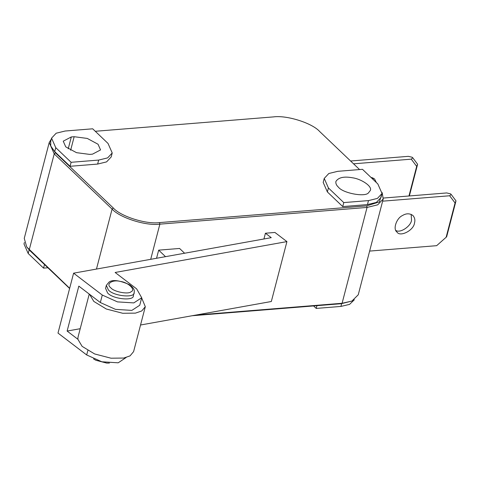<?xml version="1.0" encoding="UTF-8"?>
<svg xmlns="http://www.w3.org/2000/svg" width="480" height="480" viewBox="0 0 480 480"><rect width="100%" height="100%" fill="white"/><g stroke="black" fill="none" stroke-linecap="round" stroke-linejoin="round"><path stroke-width="0.72" d="M359.562 169.554L319.644 131.496C312.15 123.03 286.728 115.008 273.414 116.904L95.274 131.28M50.724 141.372L50.76 146.004L54.72 151.656L70.074 166.296L97.638 164.07L106.584 161.886L111.186 156.96L112.224 152.964L108.03 143.442L92.676 128.802L65.118 131.028L56.172 133.212L51.564 138.138L55.758 147.66L71.112 162.3L98.676 160.074L107.622 157.89L112.224 152.964M51.564 138.138L50.472 142.35M50.76 146.004L55.428 152.82L113.304 208.002C120.792 216.462 146.22 224.484 159.534 222.594L366.726 205.866L379.368 201.912L382.098 193.218M324.222 178.428L323.184 182.418L327.378 191.946L342.732 206.586L367.446 204.588L376.386 202.404L380.994 197.478L382.032 193.482L377.838 183.96L362.484 169.32L337.776 171.318L328.83 173.502L324.222 178.428L328.416 187.95L343.77 202.59L368.484 200.598L377.43 198.408L382.032 193.482M382.188 192.636L383.208 198.954L377.718 204.822L367.056 207.432L159.864 224.154C146.106 226.11 119.832 217.818 112.092 209.076L54.216 153.894L49.218 142.536L51.348 138.984M195.744 315.084L342.09 303.276L351.894 301.068L358.242 294.798L383.208 198.954M184.59 253.236L179.586 248.46L158.676 250.152L156.558 258.27M69.612 288.486L29.94 250.662L26.73 246.96L69.666 288.276M351.894 301.068L341.238 303.708L192.036 315.75M338.4 187.146C342.738 193.11 364.8 197.358 368.424 192.918L370.362 190.446C372.414 186.078 360.81 178.842 352.566 177.804C344.04 176.208 338.484 177.432 335.898 181.458C335.586 183.468 336.42 185.364 338.4 187.146M92.478 154.164L100.554 149.922L98.052 144.246L87.264 138.426L74.166 136.71L71.316 136.938L63.24 141.18L65.736 146.856L76.524 152.676L89.622 154.392L92.478 154.164M49.218 142.536L24.252 238.386L26.73 246.96M158.676 250.152L165.516 256.662M71.112 162.3L70.074 166.296M343.77 202.59L342.732 206.586M369.63 251.088L436.656 245.676L446.136 237.264L455.064 202.974L449.658 195.762L382.632 201.168M414.486 223.032C415.314 220.218 414.792 217.71 412.914 215.496C409.662 213.246 406.188 213.258 402.48 215.538C396.666 218.004 392.55 229.218 397.056 232.116C399.978 237.264 413.73 230.49 414.486 223.032M449.658 195.762L451.17 194.418L450.576 193.854L446.706 192.942L383.382 198.054M395.832 230.436C400.266 233.496 410.97 226.14 411.528 220.218L411.174 214.35M451.17 194.418L456 200.868L446.64 236.808L446.136 237.264M408.96 195.99L416.676 166.374L411.27 159.162L412.782 157.818L412.188 157.254L408.318 156.342L350.592 161.004M411.27 159.162L353.544 163.818M412.782 157.818L417.612 164.268L409.356 195.96M373.392 179.724L372.786 177.75M376.35 182.538L374.52 178.884L370.782 177.234M24.378 242.526L24 243.966L28.194 253.488L43.548 268.128L44.586 264.138M43.548 268.128L47.892 267.78M313.608 305.94L316.206 308.418L340.92 306.426L349.572 304.38L354.324 299.778M316.206 308.418L316.92 305.676M416.676 166.374L417.612 164.268M455.064 202.974L456 200.868M73.602 273.174L102.288 295.05L117.462 301.884L133.806 302.904L141.702 297.756L136.644 288.876L115.134 272.472L286.926 241.602L274.932 232.458L265.428 233.226L271.248 237.666L73.602 273.174L57.996 333.078L86.682 354.954L101.856 361.782L118.206 362.808L126.138 357.504M140.538 325.008L271.326 301.506L286.926 241.602M80.22 328.704L67.122 331.056L78.822 286.128L100.338 302.538L115.506 309.372L131.856 310.392L139.752 305.244L141.702 297.756M67.122 331.056L77.874 339.264L82.11 346.35L94.62 353.946L111.036 358.206L123.738 358.05L130.05 355.884L133.602 351.618L145.308 306.69L141.66 297.912M106.35 285.348L105.57 288.342L107.586 292.926C112.77 299.268 134.388 301.236 133.362 295.584L134.142 292.59C134.88 289.968 133.284 287.31 129.36 284.622C119.37 280.296 112.602 279.444 109.05 282.072L106.35 285.348L108.366 289.926C113.556 296.274 135.168 298.242 134.142 292.59M265.428 233.226L263.934 238.98M89.238 294.072L78.018 337.14L77.874 339.264M89.58 294.336L93.81 301.422L106.326 309.018L122.742 313.278L135.444 313.128L141.75 310.956L145.308 306.69M341.238 303.708L342.09 303.276L367.056 207.432L366.726 205.866M159.534 222.594L159.864 224.154L150.702 259.32M96.468 269.064L112.092 209.076L113.304 208.002M55.428 152.82L54.216 153.894L29.25 249.738L29.94 250.662M74.166 136.71L70.638 150.252M71.316 136.938L68.22 148.818M165.168 256.344L165.066 256.74M98.676 160.074L97.638 164.07M55.758 147.66L54.72 151.656M328.416 187.95L327.378 191.946M368.484 200.598L367.446 204.588M28.194 253.488L29.232 249.498M340.92 306.426L341.634 303.678M87.822 350.58L86.682 354.954M102.288 295.05L100.338 302.538M110.784 287.778C113.724 291.822 128.67 294.696 131.124 291.69C136.068 289.818 128.178 282.294 120.384 281.448C112.5 279.276 105.45 283.926 110.784 287.778M109.416 363.072L106.74 363.096L95.922 360.288L93.552 358.938"/></g></svg>
